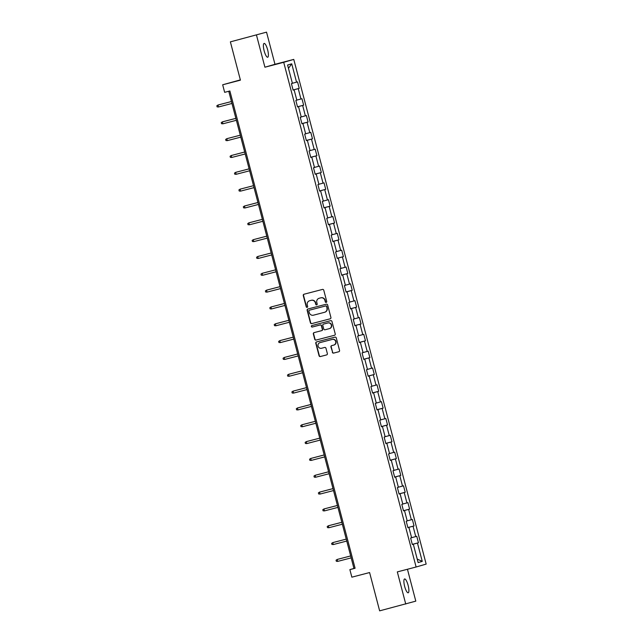 <?xml version="1.0" encoding="UTF-8"?>
<svg xmlns="http://www.w3.org/2000/svg" width="643" height="643" viewBox="0 0 643 643"><rect width="100%" height="100%" fill="white"/><g stroke="black" fill="none" stroke-linecap="round" stroke-linejoin="round"><path stroke-width="0.96" d="M326.194 302.395A0.764 0.739 -106.2 0 0 326.716 301.471L323.767 290.218A1.093 1.061 -106.2 0 0 322.464 289.422L304.018 294.229A1.093 1.061 -106.2 0 0 303.271 295.555L306.221 306.807A0.764 0.739 -106.2 0 0 307.153 307.354A0.764 0.739 -106.2 0 0 307.659 306.438L307.274 304.975A3.504 3.392 -106.2 0 1 309.669 300.731L311.204 300.337A3.504 3.392 -106.2 0 1 315.375 302.869L315.753 304.324A0.764 0.739 -106.2 0 0 316.686 304.87A0.764 0.739 -106.2 0 0 317.192 303.954L316.806 302.491A3.504 3.392 -106.2 0 1 319.193 298.256L320.736 297.854A3.504 3.392 -106.2 0 1 324.9 300.385L325.286 301.84A0.764 0.739 -106.2 0 0 326.194 302.395M408.128 585.371A7.137 1.808 75.4 0 0 404.592 578.965A7.137 1.808 75.4 0 0 404.648 586.376A7.137 1.808 75.4 0 0 408.192 592.782A7.137 1.808 75.4 0 0 408.128 585.371M267.633 49.824A7.137 1.808 75.4 0 0 264.096 43.419A7.137 1.808 75.4 0 0 264.152 50.829A7.137 1.808 75.4 0 0 267.689 57.235A7.137 1.808 75.4 0 0 267.633 49.824M332.335 352.3A1.093 1.061 -106.2 0 0 333.637 353.095L338.813 351.745A1.093 1.061 -106.2 0 0 339.56 350.419L336.281 337.921A1.093 1.061 -106.2 0 0 334.979 337.133L316.533 341.939A1.093 1.061 -106.2 0 0 315.785 343.266L319.065 355.756A1.093 1.061 -106.2 0 0 320.367 356.552L326.62 354.92A1.093 1.061 -106.2 0 0 327.367 353.594L325.961 348.249A1.093 1.061 -106.2 0 0 324.659 347.453L321.556 348.265A2.926 2.829 -106.2 0 1 318.084 346.183A2.926 2.829 -106.2 0 1 320.077 342.598L332.214 339.432A2.926 2.829 -106.2 0 1 335.694 341.513A2.926 2.829 -106.2 0 1 333.701 345.098L331.684 345.629A1.093 1.061 -106.2 0 0 330.936 346.955L332.608 352.219A1.093 1.061 -106.2 0 0 333.91 353.015L338.933 351.705M256.477 35.06L264.908 67.21L274.971 64.3L266.54 32.15L230.379 41.859L240.426 80.158L222.671 84.788L224.656 92.335L229.873 90.976L355.089 568.259L349.872 569.626L351.85 577.173L369.596 572.551L379.643 610.85L415.804 601.141L407.445 569.264M264.908 67.21L283.708 62.315L416.109 567.005L397.318 571.9L405.749 604.05M330.172 318.815A1.093 1.061 -106.2 0 0 330.92 317.489L327.641 304.991A1.093 1.061 -106.2 0 0 326.339 304.195L307.893 309.002A1.093 1.061 -106.2 0 0 307.145 310.328L310.424 322.826A1.093 1.061 -106.2 0 0 311.726 323.614L330.229 318.799M331.965 321.46L335.244 333.95A1.093 1.061 -106.2 0 1 334.497 335.276L316.051 340.083A1.093 1.061 -106.2 0 1 314.748 339.295L313.342 333.942A1.093 1.061 -106.2 0 1 314.089 332.616L321.572 330.671A1.093 1.061 -106.2 0 0 322.32 329.345L321.387 325.792A1.093 1.061 -106.2 0 0 320.085 325.004L312.297 327.03A0.764 0.739 -106.2 0 1 311.389 326.491A0.764 0.739 -106.2 0 1 311.887 325.559A0.764 0.739 -106.2 0 0 311.887 325.559L330.663 320.664A1.093 1.061 -106.2 0 1 331.965 321.46M230.379 41.859L266.54 32.15M283.708 62.315L293.763 59.405L426.164 564.096L416.109 567.005M412.292 544.364L418.448 542.764L416.752 536.286L415.756 536.575L413.039 526.223L414.036 525.934L412.34 519.456L411.343 519.745L408.626 509.393L409.615 509.103L407.919 502.633L406.931 502.914L404.214 492.562L405.203 492.273L403.507 485.803L402.51 486.084L399.793 475.732L400.79 475.442L399.086 468.972L398.097 469.253L395.381 458.901L396.369 458.612L394.673 452.142L393.685 452.423L390.968 442.071L391.957 441.781L390.261 435.311L389.264 435.592L386.547 425.24L387.544 424.951L385.84 418.48L384.852 418.77L382.135 408.409L383.124 408.12L381.428 401.65L380.439 401.939L377.722 391.579L378.711 391.29L377.015 384.819L376.018 385.109L373.302 374.748L374.298 374.459L372.594 367.989L371.606 368.278L368.889 357.918L369.878 357.629L368.182 351.158L367.193 351.448L364.477 341.087L365.465 340.798L363.769 334.328L362.773 334.617L360.056 324.257L361.053 323.968L359.349 317.497L358.36 317.787L355.643 307.426L356.632 307.137L354.936 300.667L353.947 300.956L351.231 290.596L352.219 290.314L350.523 283.836L349.527 284.126L346.81 273.765L347.807 273.484L346.103 267.006L345.114 267.295L342.397 256.935L343.386 256.653L341.69 250.175L340.702 250.465L337.985 240.104L338.974 239.823L337.278 233.345L336.281 233.634L333.564 223.274L334.561 222.992L332.857 216.514L331.868 216.804L329.152 206.451L330.14 206.162L328.444 199.684L327.456 199.973L324.739 189.621L325.728 189.331L324.032 182.853L323.035 183.142L320.318 172.79L321.315 172.501L319.611 166.031L318.623 166.312L315.906 155.96L316.895 155.67L315.199 149.2L314.21 149.481L311.493 139.129L312.482 138.84L310.786 132.37L309.789 132.651L307.073 122.299L308.069 122.009L306.365 115.539L305.377 115.82L302.66 105.468L303.649 105.179L301.953 98.709L300.964 98.99L298.248 88.638L299.236 88.348L297.54 81.878L296.544 82.167L291.737 63.826L287.598 65.023L292.412 83.357L291.424 83.646L293.12 90.124L294.108 89.835L293.112 90.084M418.448 542.764L417.46 543.054L422.266 561.387L418.135 562.585L413.328 544.243L412.332 544.533L410.636 538.062L411.624 537.773L408.908 527.413L407.919 527.702L406.215 521.232L407.212 520.943L404.495 510.59L403.499 510.872L401.803 504.401L402.799 504.112L400.083 493.76L399.086 494.041L397.39 487.571L398.379 487.281L395.662 476.929L394.673 477.21L392.969 470.74L393.966 470.451L391.249 460.099L390.253 460.38L388.557 453.91L389.554 453.62L386.837 443.268L385.84 443.549L384.144 437.079L385.133 436.79L382.416 426.438L381.428 426.727L379.724 420.249L380.72 419.959L378.004 409.607L377.007 409.896L375.311 403.418L376.308 403.129L373.583 392.777L372.594 393.066L370.898 386.588L371.887 386.306L369.17 375.946L368.182 376.235L366.478 369.757L367.474 369.476L364.758 359.115L363.761 359.405L362.065 352.927L363.062 352.645L360.337 342.285L359.349 342.574L357.653 336.096L358.641 335.815L355.925 325.454L354.936 325.744L353.232 319.266L354.229 318.984L351.512 308.624L350.515 308.913L348.819 302.443L349.816 302.154L347.091 291.793L346.103 292.083L344.407 285.613L345.395 285.323L342.679 274.963L341.69 275.252L339.986 268.782L340.983 268.493L338.266 258.132L337.27 258.422L335.574 251.952L336.57 251.662L333.846 241.302L332.857 241.591L331.161 235.121L332.15 234.832L329.433 224.471L328.444 224.761L326.74 218.29L327.737 218.001L325.02 207.641L324.024 207.93L322.328 201.46L323.316 201.171L320.6 190.81L319.611 191.1L317.915 184.629L318.904 184.34L316.187 173.988L315.199 174.269L313.495 167.799L314.491 167.51L311.775 157.157L310.778 157.439L309.082 150.968L310.071 150.679L307.354 140.327L306.365 140.608L304.669 134.138L305.658 133.848L302.941 123.496L301.953 123.777L300.249 117.307L301.245 117.018L298.529 106.666L297.532 106.947L295.836 100.477L296.825 100.187L294.108 89.835M411.6 537.685L415.756 536.575M407.887 527.59L413.039 526.223M408.908 527.413L407.911 527.67M407.188 520.854L411.343 519.745M403.474 510.767L408.626 509.393M404.495 510.59L403.491 510.839M402.775 504.024L406.931 502.914M399.054 493.937L404.214 492.562M400.083 493.76L399.078 494.009M398.355 487.193L402.51 486.084M394.641 477.106L399.793 475.732M395.662 476.929L394.665 477.178M393.942 470.363L398.097 469.253M390.229 460.275L395.381 458.901M391.249 460.099L390.245 460.348M389.529 453.532L393.685 452.423M385.808 443.445L390.968 442.071M386.837 443.268L385.832 443.517M385.109 436.701L389.264 435.592M381.395 426.614L386.547 425.24M382.416 426.438L381.42 426.687M380.696 419.871L384.852 418.77M376.983 409.784L382.135 408.409M378.004 409.607L376.999 409.856M376.284 403.04L380.439 401.939M372.562 392.953L377.722 391.579M373.583 392.777L372.586 393.026M371.863 386.21L376.018 385.109M368.15 376.123L373.302 374.748M369.17 375.946L368.166 376.195M367.45 369.379L371.606 368.278M363.737 359.292L368.889 357.918M364.758 359.115L363.753 359.365M363.038 352.557L367.193 351.448M359.316 342.462L364.477 341.087M360.337 342.285L359.341 342.534M358.617 335.726L362.773 334.617M354.904 325.631L360.056 324.257M355.925 325.454L354.92 325.704M354.205 318.896L358.36 317.787M350.491 308.801L355.643 307.426M351.512 308.624L350.507 308.873M349.792 302.065L353.947 300.956M346.071 291.97L351.231 290.596M347.091 291.793L346.095 292.043M345.371 285.235L349.527 284.126M341.658 275.14L346.81 273.765M342.679 274.963L341.674 275.212M340.959 268.404L345.114 267.295M337.245 258.309L342.397 256.935M338.266 258.132L337.262 258.382M336.546 251.574L340.702 250.465M332.825 241.479L337.985 240.104M333.846 241.302L332.849 241.559M332.126 234.743L336.281 233.634M328.412 224.648L333.564 223.274M329.433 224.471L328.428 224.728M327.713 217.913L331.868 216.804M324 207.818L329.152 206.451M325.02 207.641L324.016 207.898M323.3 201.082L327.456 199.973M319.579 190.987L324.739 189.621M320.6 190.81L319.603 191.067M318.88 184.252L323.035 183.142M315.166 174.165L320.318 172.79M316.187 173.988L315.183 174.237M314.467 167.421L318.623 166.312M310.754 157.334L315.906 155.96M311.775 157.157L310.77 157.406M310.055 150.591L314.21 149.481M306.333 140.504L311.493 139.129M307.354 140.327L306.357 140.576M305.634 133.76L309.789 132.651M301.921 123.673L307.073 122.299M302.941 123.496L301.937 123.745M301.221 116.93L305.377 115.82M297.508 106.842L302.66 105.468M298.529 106.666L297.524 106.915M296.809 100.099L300.964 98.99M293.087 90.012L298.248 88.638M292.388 83.268L296.544 82.167M288.474 68.335L291.737 63.826M240.353 79.885L222.671 84.788M274.971 64.3L293.763 59.405M228.763 91.266L353.947 568.444L349.872 569.626M417.219 559.088L422.266 561.387M412.3 544.42L417.46 543.054M413.328 544.243L412.324 544.5M355.057 568.155L353.947 568.444M293.079 89.956L299.236 88.348M297.492 106.786L303.649 105.179M301.905 123.617L308.069 122.009M306.325 140.447L312.482 138.84M310.738 157.278L316.895 155.67M315.15 174.108L321.315 172.501M319.571 190.931L325.728 189.331M323.984 207.761L330.14 206.162M328.396 224.592L334.561 222.992M332.817 241.422L338.974 239.823M337.229 258.253L343.386 256.653M341.642 275.083L347.807 273.484M346.063 291.914L352.219 290.314M350.475 308.744L356.632 307.137M354.888 325.575L361.053 323.968M359.308 342.406L365.465 340.798M363.721 359.236L369.878 357.629M368.134 376.067L374.298 374.459M372.554 392.897L378.711 391.29M376.967 409.728L383.124 408.12M381.379 426.558L387.544 424.951M385.8 443.389L391.957 441.781M390.213 460.219L396.369 458.612M394.625 477.05L400.79 475.442M399.046 493.88L405.203 492.273M403.458 510.711L409.615 509.103M407.871 527.541L414.036 525.934M326.347 302.339A0.764 0.739 -106.2 0 1 325.559 301.76L325.173 300.305A3.504 3.392 -106.2 0 0 321.01 297.773L320.736 297.854M319.298 298.223A3.504 3.392 -106.2 0 1 319.467 298.175L321.01 297.773M309.765 300.707A3.504 3.392 -106.2 0 1 309.934 300.659L311.477 300.257A3.504 3.392 -106.2 0 1 315.641 302.789L316.026 304.243A0.764 0.739 -106.2 0 0 316.814 304.822M304.171 294.189A1.093 1.061 -106.2 0 0 303.544 295.475L306.494 306.727A0.764 0.739 -106.2 0 0 307.282 307.306M308.045 308.961A1.093 1.061 -106.2 0 0 307.418 310.248L310.698 322.746A1.093 1.061 -106.2 0 0 312 323.542L330.293 318.775M326.515 306.526A0.764 0.739 -106.2 0 0 325.599 305.972L309.412 310.191A0.764 0.739 -106.2 0 0 308.889 311.124L309.291 312.659A3.504 3.392 -106.2 0 0 313.454 315.191L324.53 312.305A3.504 3.392 -106.2 0 0 326.917 308.061L326.789 306.446A0.764 0.739 -106.2 0 0 325.872 305.899L325.599 305.972M309.685 310.111L309.661 310.119A0.764 0.739 -106.2 0 0 309.645 310.127A0.764 0.739 -106.2 0 1 309.685 310.111L325.872 305.899M324.795 312.225A3.504 3.392 -106.2 0 0 327.191 307.989L326.917 308.061M326.789 306.446L327.191 307.989M334.617 335.236L316.051 340.083M314.242 332.576A1.093 1.061 -106.2 0 0 313.615 333.862L315.014 339.215A1.093 1.061 -106.2 0 0 316.316 340.002M321.621 330.655L321.846 330.59A1.093 1.061 -106.2 0 0 322.585 329.264L321.661 325.72A1.093 1.061 -106.2 0 0 320.359 324.924L312.297 327.03M312.08 325.503A0.764 0.739 -106.2 0 0 311.67 326.451A0.764 0.739 -106.2 0 0 312.57 326.957M329.337 328.645A2.926 2.829 -106.2 0 0 331.322 325.061A2.926 2.829 -106.2 0 0 327.85 322.979L323.566 324.096A1.093 1.061 -106.2 0 0 322.818 325.422L323.75 328.967A1.093 1.061 -106.2 0 0 325.053 329.763L329.337 328.645M329.602 328.565A2.926 2.829 -106.2 0 0 331.595 324.988A2.926 2.829 -106.2 0 0 328.115 322.907L327.85 322.979M323.791 324.032A1.093 1.061 -106.2 0 1 323.815 324.024A1.093 1.061 -106.2 0 0 323.815 324.024L328.115 322.907M331.836 345.588A1.093 1.061 -106.2 0 0 331.201 346.874L332.608 352.219M333.974 345.026A2.926 2.829 -106.2 0 0 335.967 341.441A2.926 2.829 -106.2 0 0 332.487 339.359L332.214 339.432M320.206 342.558A2.926 2.829 -106.2 0 1 320.343 342.518L332.487 339.359M316.686 341.899A1.093 1.061 -106.2 0 0 316.059 343.185L319.338 355.683A1.093 1.061 -106.2 0 0 320.64 356.471L326.74 354.88M218.475 106.979L217.117 106.875L216.836 105.79L217.969 105.042L231.456 101.53L218.459 104.897L217.969 105.042L218.475 106.979L231.962 103.467M222.896 123.81L221.53 123.705L221.248 122.62L222.382 121.873L235.868 118.36L222.872 121.728L222.382 121.873L222.896 123.81L236.375 120.297M227.309 140.64L225.95 140.536L225.661 139.451L226.802 138.703L240.281 135.191L227.292 138.558L226.802 138.703L227.309 140.64L240.795 137.128M244.694 152.005L231.215 155.534L231.721 157.471L245.208 153.958M231.721 157.471L230.363 157.366L230.081 156.281L231.215 155.534L244.702 152.021M249.114 168.836L235.627 172.364L236.142 174.301L249.629 170.789M236.142 174.301L234.775 174.197L234.494 173.112L235.627 172.364L249.114 168.852M240.554 191.132L239.196 191.019L238.907 189.942L240.048 189.187L253.527 185.674L240.538 189.05L240.048 189.187L240.554 191.132L254.041 187.619M257.939 202.497L244.461 206.017L244.967 207.962L258.454 204.45M244.967 207.962L243.609 207.85L243.327 206.773L244.461 206.017L257.947 202.505M249.388 224.793L248.021 224.68L247.74 223.603L248.873 222.848L262.36 219.335L249.363 222.711L248.873 222.848L249.388 224.793L262.874 221.28M266.773 236.158L253.294 239.678L253.8 241.623L267.287 238.111M253.8 241.623L252.442 241.511L252.152 240.434L253.294 239.678L266.773 236.166M258.213 258.454L256.854 258.341L256.573 257.264L257.706 256.509L271.193 252.996L258.197 256.372L257.706 256.509L258.213 258.454L271.7 254.941M262.633 275.284L261.267 275.172L260.986 274.095L262.119 273.339L275.606 269.827L262.609 273.203L262.119 273.339L262.633 275.284L276.12 271.772M267.046 292.115L265.688 292.002L265.406 290.925L266.54 290.17L280.018 286.657L267.03 290.033L266.54 290.17L267.046 292.115L280.533 288.603M284.431 303.472L270.952 307L271.459 308.945L284.945 305.433M271.459 308.945L270.1 308.833L269.819 307.756L270.952 307L284.439 303.488M288.852 320.302L275.365 323.831L275.879 325.776L289.366 322.264M275.879 325.776L274.513 325.663L274.231 324.586L275.365 323.831L288.852 320.318M280.292 342.606L278.933 342.494L278.652 341.417L279.785 340.661L293.264 337.149L280.276 340.517L279.785 340.661L280.292 342.606L293.779 339.094M284.704 359.437L283.346 359.324L283.065 358.247L284.198 357.492L297.685 353.98L284.688 357.347L284.198 357.492L284.704 359.437L298.191 355.925M289.125 376.268L287.759 376.155L287.477 375.078L288.611 374.322L302.097 370.81L289.101 374.178L288.611 374.322L289.125 376.268L302.612 372.755M306.51 387.625L293.031 391.153L293.538 393.098L307.024 389.578M293.538 393.098L292.179 392.986L291.898 391.909L293.031 391.153L306.518 387.641M310.923 404.455L297.444 407.983L297.958 409.921L311.437 406.408M297.958 409.921L296.592 409.816L296.31 408.739L297.444 407.983L310.931 404.471M302.371 426.751L301.004 426.647L300.723 425.57L301.856 424.814L315.343 421.302L302.347 424.669L301.856 424.814L302.371 426.751L315.858 423.239M306.783 443.582L305.425 443.477L305.144 442.4L306.277 441.645L319.764 438.132L306.767 441.5L306.277 441.645L306.783 443.582L320.27 440.069M324.168 454.947L310.69 458.475L311.204 460.412L324.683 456.9M311.204 460.412L309.838 460.308L309.556 459.223L310.69 458.475L324.176 454.963M328.589 471.777L315.102 475.306L315.617 477.243L329.103 473.73M315.617 477.243L314.25 477.138L313.969 476.053L315.102 475.306L328.589 471.793M333.002 488.608L319.523 492.136L320.029 494.073L333.516 490.561M320.029 494.073L318.671 493.969L318.389 492.884L319.523 492.136L333.01 488.624M324.45 510.904L323.083 510.799L322.802 509.714L323.935 508.967L337.422 505.454L324.426 508.822L323.935 508.967L324.45 510.904L337.929 507.391M328.862 527.734L327.496 527.622L327.215 526.545L328.348 525.797L341.835 522.277L328.838 525.653L328.348 525.797L328.862 527.734L342.349 524.222M333.275 544.565L331.917 544.452L331.635 543.375L332.769 542.62L346.255 539.107L333.259 542.483L332.769 542.62L333.275 544.565L346.762 541.052M350.66 555.93L337.181 559.45L337.696 561.395L351.174 557.883M337.696 561.395L336.329 561.283L336.048 560.206L337.181 559.45L350.668 555.938"/></g></svg>
